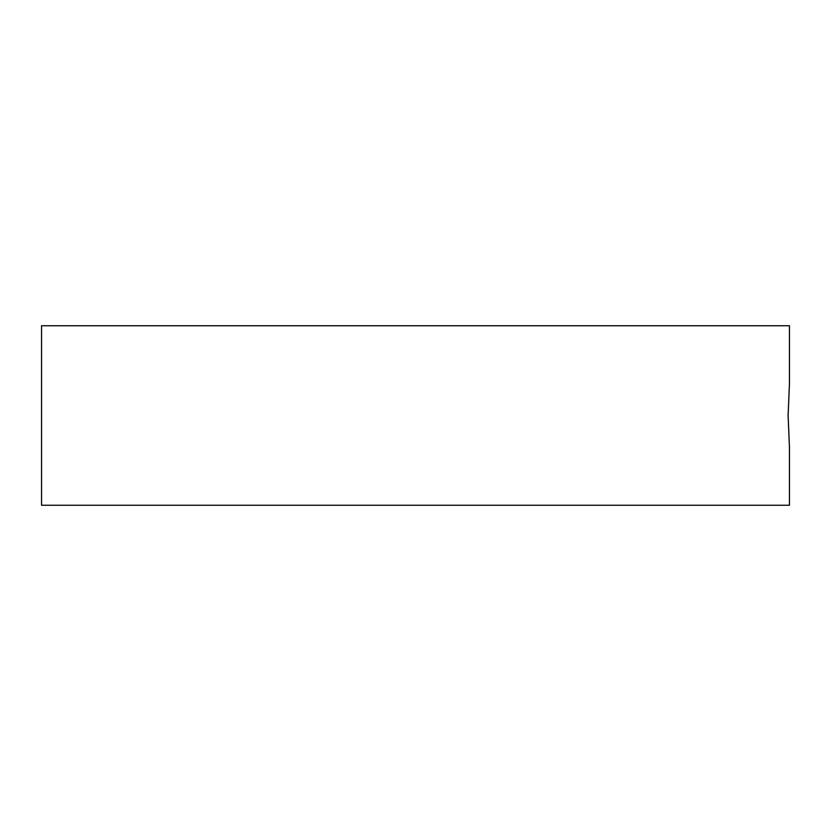 <?xml version="1.0" encoding="UTF-8"?>
<svg xmlns="http://www.w3.org/2000/svg" width="831" height="831" viewBox="0 0 831 831"><rect width="100%" height="100%" fill="white"/><g stroke="black" fill="none" stroke-linecap="round" stroke-linejoin="round"><path stroke-width="1.25" d="M788.11 415.5L789.45 447.161L788.11 415.5L789.45 383.839L788.11 415.5M789.45 447.161L789.45 505.248L41.55 505.248L41.55 325.752L789.45 325.752L789.45 383.839"/></g></svg>
